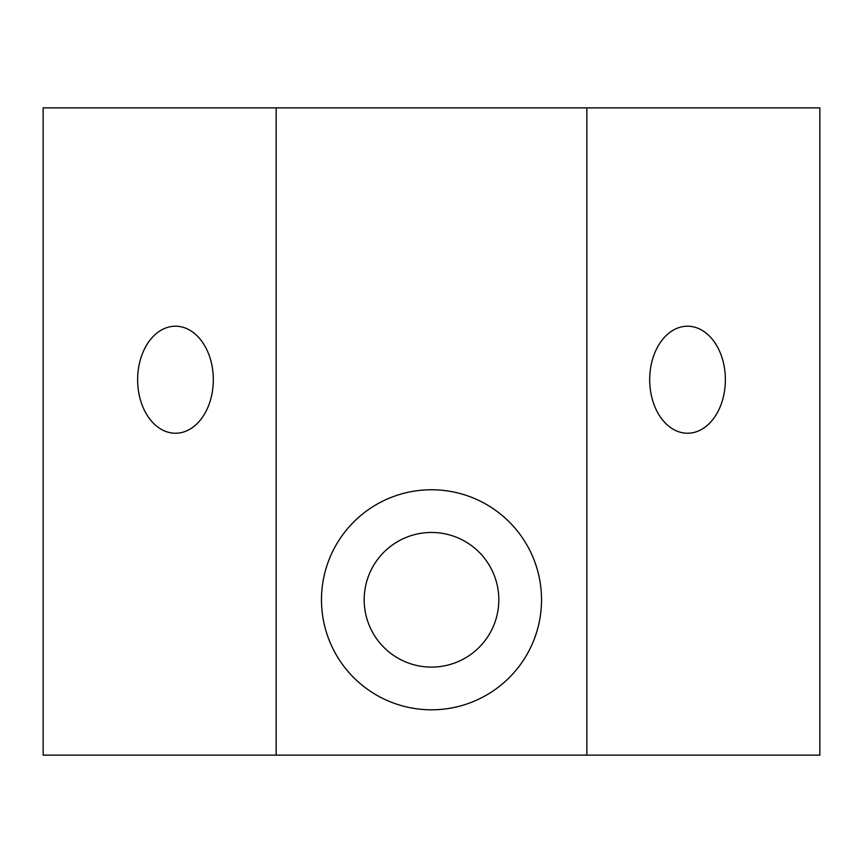 <?xml version="1.0" encoding="UTF-8"?>
<svg xmlns="http://www.w3.org/2000/svg" width="863" height="863" viewBox="0 0 863 863"><rect width="100%" height="100%" fill="white"/><g stroke="black" fill="none" stroke-linecap="round" stroke-linejoin="round"><path stroke-width="1.29" d="M725.373 379.72A53.517 37.843 -90 0 1 687.531 433.237A53.517 37.843 -90 0 1 649.688 379.72A53.517 37.843 -90 0 1 687.531 326.203A53.517 37.843 -90 0 1 725.373 379.72M364.186 599.785A67.314 67.314 0 0 0 465.157 658.081A67.314 67.314 0 0 0 465.157 541.489A67.314 67.314 0 0 0 364.186 599.785M541.533 599.785A110.033 110.033 0 0 1 376.484 695.071A110.033 110.033 0 0 1 376.484 504.499A110.033 110.033 0 0 1 541.533 599.785M137.627 379.72A53.517 37.843 90 0 1 175.469 326.203A53.517 37.843 90 0 1 213.312 379.72A53.517 37.843 90 0 1 175.469 433.237A53.517 37.843 90 0 1 137.627 379.72M276.16 107.875L43.15 107.875L43.15 755.125L276.16 755.125L276.16 107.875L586.84 107.875L586.84 755.125L276.16 755.125M586.84 755.125L819.85 755.125L819.85 107.875L586.84 107.875"/></g></svg>
